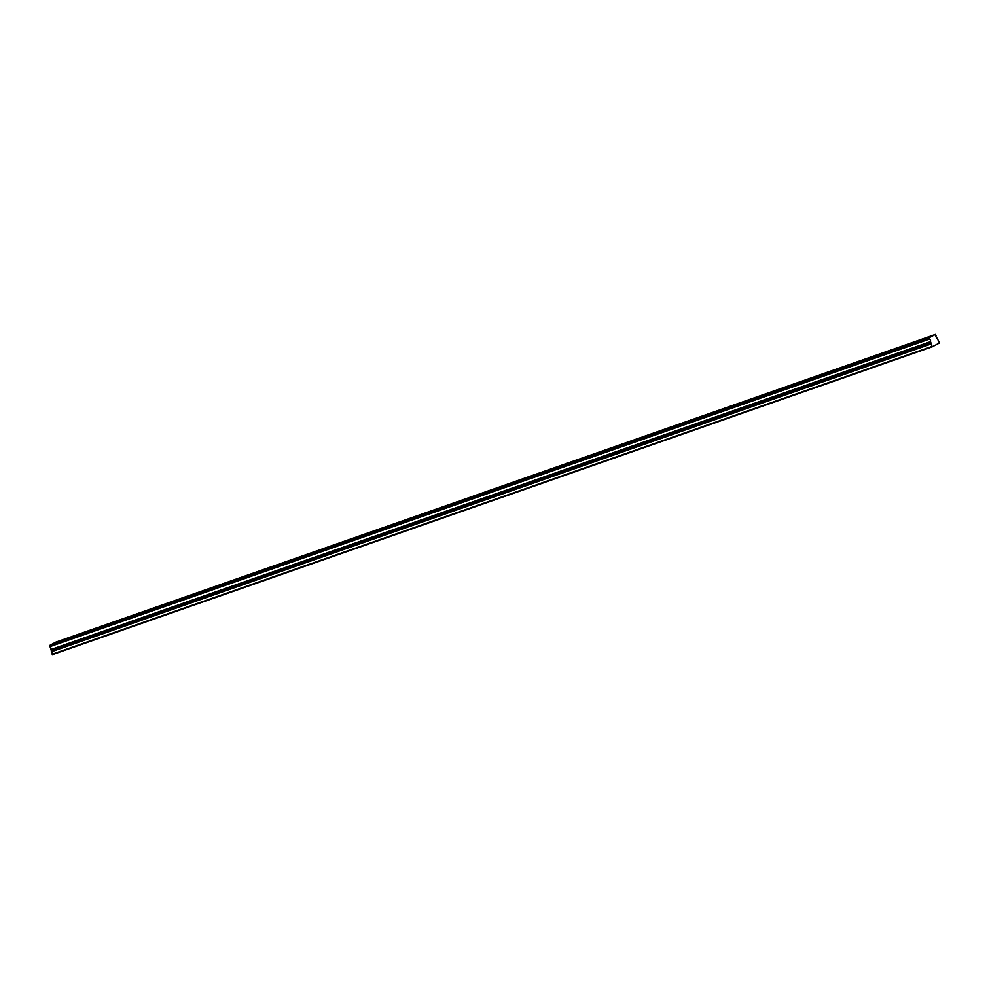 <?xml version="1.0" encoding="UTF-8"?>
<svg xmlns="http://www.w3.org/2000/svg" width="989" height="989" viewBox="0 0 989 989"><rect width="100%" height="100%" fill="white"/><g stroke="black" fill="none" stroke-linecap="round" stroke-linejoin="round"><path stroke-width="1.48" d="M50.934 649.538L52.615 654.557L932.207 346.818L939.476 342.948L937.09 338.151A1.595 0.94 -109.3 0 1 936.126 337.088A1.595 0.94 -109.3 0 1 936.027 335.58L935.421 334.443L929.079 337.818L929.376 338.98L49.784 646.719L929.462 339.079A1.595 0.94 -109.3 0 1 930.414 340.142A1.595 0.94 -109.3 0 1 930.513 341.65L50.934 649.538L930.513 341.65M49.87 646.818A1.595 0.94 -109.3 0 1 50.822 647.882A1.595 0.94 -109.3 0 1 50.921 649.402M65.694 639.03L61.367 640.996L65.694 639.03M922.341 339.314L918.002 341.279L922.341 339.314M891.744 350.019L887.417 351.985L891.744 350.019M861.147 360.713L856.82 362.691L861.147 360.713M830.55 371.419L826.223 373.385L830.55 371.419M799.965 382.125L795.626 384.091L799.965 382.125M769.368 392.831L765.029 394.796L769.368 392.831M738.771 403.537L734.444 405.502L738.771 403.537M708.173 414.243L703.847 416.208L708.173 414.243M677.576 424.949L673.249 426.914L677.576 424.949M646.991 435.642L642.652 437.62L646.991 435.642M616.394 446.348L612.067 448.314L616.394 446.348M585.797 457.054L581.47 459.02L585.797 457.054M555.2 467.76L550.873 469.726L555.2 467.76M524.615 478.466L520.276 480.431L524.615 478.466M494.018 489.172L489.679 491.137L494.018 489.172M463.421 499.865L459.094 501.843L463.421 499.865M432.823 510.571L428.497 512.537L432.823 510.571M402.226 521.277L397.899 523.243L402.226 521.277M371.641 531.983L367.302 533.949L371.641 531.983M341.044 542.689L336.717 544.655L341.044 542.689M310.447 553.395L306.12 555.361L310.447 553.395M279.85 564.101L275.523 566.067L279.85 564.101M249.253 574.794L244.926 576.772L249.253 574.794M218.668 585.5L214.329 587.466L218.668 585.5M188.071 596.206L183.744 598.172L188.071 596.206M157.474 606.912L153.147 608.878L157.474 606.912M126.876 617.618L122.549 619.584L126.876 617.618M96.292 628.324L91.952 630.29L96.292 628.324M49.784 646.719L49.487 645.557L55.829 642.182L935.421 334.443M930.525 341.798L932.207 346.818M52.17 654.236L931.762 346.496M929.079 337.818L49.487 645.557M51.181 651.838L930.773 344.098M929.042 338.176L49.45 645.916M51.341 650.527L930.933 342.787"/></g></svg>
